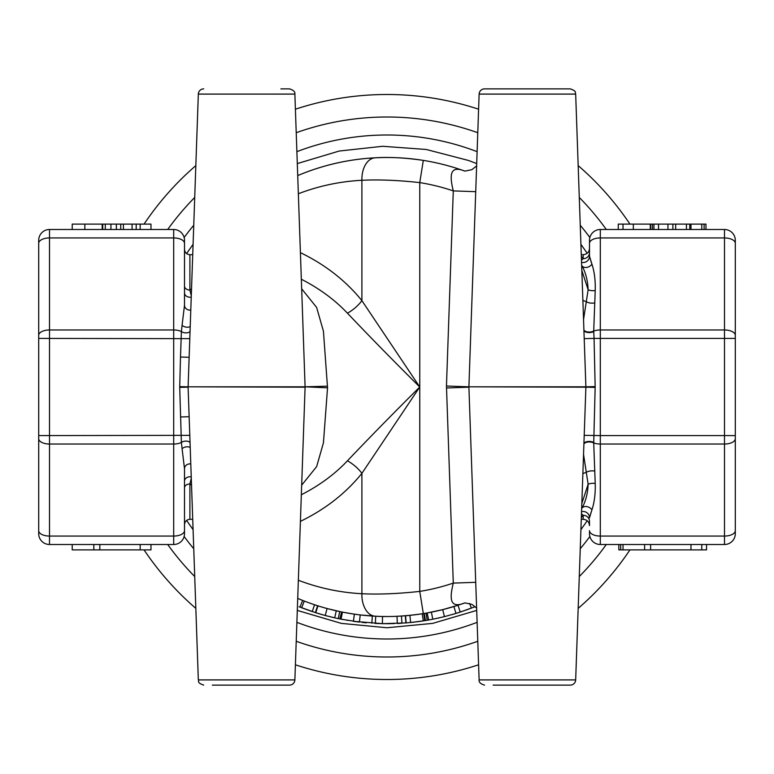 <?xml version="1.0" encoding="UTF-8"?>
<svg xmlns="http://www.w3.org/2000/svg" width="774" height="774" viewBox="0 0 774 774"><rect width="100%" height="100%" fill="white"/><g stroke="black" fill="none" stroke-linecap="round" stroke-linejoin="round"><path stroke-width="1.16" d="M136.185 229.501L136.185 224.102L132.093 224.102L132.093 229.501M123.424 229.501L123.424 224.102L132.093 224.102M120.734 229.501L120.734 224.102L123.424 224.102M686.451 229.501L689.76 229.501L689.76 224.102L686.451 224.102L686.451 229.501L675.673 229.501L675.673 224.102L686.451 224.102M672.887 229.501L672.887 224.102L675.673 224.102M667.943 229.501L667.943 224.102L650.266 224.102L650.266 229.501M652.356 229.501L652.356 224.102M633.335 229.501L633.335 224.102L650.266 224.102M116.361 229.501L116.361 224.102L105.283 224.102L105.283 229.501M102.729 229.501L102.729 224.102L105.283 224.102M102.207 229.501L102.207 224.102L72.224 224.102L72.224 229.501M84.85 229.501L84.85 224.102M704.108 229.501L704.108 224.102L705.965 224.102L705.965 229.501L724.503 229.501L600.305 229.501L618.252 229.501L618.252 224.102L623.022 224.102L623.022 229.501M690.979 224.102L701.776 224.102L701.776 229.501L690.979 229.501L690.979 224.102L689.76 224.102M190.791 310.045A5.399 4.828 180 0 1 184.502 305.285L184.502 240.298A10.797 10.797 0 0 0 173.695 229.501L49.497 229.501A10.797 10.797 0 0 0 38.7 240.298L38.7 533.702A10.797 10.797 0 0 0 49.497 544.499L173.695 544.499A10.797 10.797 0 0 0 184.502 533.702L184.502 468.715A5.399 4.828 0 0 1 190.791 463.955M629.939 224.102A292.504 292.504 0 0 0 578.168 165.617A292.504 292.504 0 0 1 629.939 224.102M478.603 109.211A292.504 292.504 0 0 0 295.397 109.211A292.504 292.504 0 0 1 478.603 109.211M195.832 165.617A292.504 292.504 0 0 0 144.061 224.102A292.504 292.504 0 0 1 195.832 165.617M144.061 549.898A292.504 292.504 0 0 0 195.832 608.383A292.504 292.504 0 0 1 144.061 549.898M295.397 664.789A292.504 292.504 0 0 0 478.603 664.789A292.504 292.504 0 0 1 295.397 664.789M578.168 608.383A292.504 292.504 0 0 0 629.939 549.898A292.504 292.504 0 0 1 578.168 608.383M184.502 524.704C184.822 521.424 186.621 519.615 189.901 519.296L189.901 483.953A5.399 3.957 0 0 0 184.502 487.91M191.526 485.201L189.92 483.934L191.284 478.206M190.21 447.517A5.399 3.58 -13 0 0 182.093 448.765L184.502 468.715M190.036 442.496A5.399 3.164 -7.5 0 0 181.387 442.428L182.093 448.765M188.101 387.174L179.723 387.368L181.387 442.428A10.797 5.399 180 0 1 173.695 444.034L173.695 536.063L49.497 536.063A10.797 5.399 180 0 1 38.7 530.664M180.506 416.973L189.137 416.731M188.101 386.826L179.723 386.632L179.723 387.368M189.137 357.269L180.506 357.027L179.723 386.632M190.036 331.504A5.399 3.164 7.5 0 1 181.387 331.572L180.506 357.027M190.21 326.483A5.399 3.58 13 0 1 182.093 325.235L181.387 331.572A10.797 5.399 180 0 0 173.695 329.966L173.695 444.034L49.497 444.034L49.497 229.501A10.797 10.797 0 0 0 38.7 240.298M184.502 305.285L182.093 325.235M191.236 297.081A5.399 4.392 -0 0 1 184.502 292.833L184.502 286.09A5.399 3.957 180 0 0 189.901 290.047L189.901 254.704C186.621 254.385 184.822 252.576 184.502 249.296M191.284 295.794L189.901 290.047L191.526 288.799M297.719 175.582A229.501 229.501 0 0 1 464.516 170.986A229.501 229.501 0 0 0 423.32 160.392C405.315 157.751 389.283 156.89 375.216 157.799C348.348 159.241 322.516 165.162 297.719 175.582M583.915 330.043A6.298 3.425 175.3 0 0 593.706 331.088L595.225 290.502A6.298 2.961 -175.9 0 1 588.124 289.728C587.718 280.169 585.579 272.09 581.7 265.501A229.501 229.501 0 0 0 581.651 265.424A229.501 229.501 0 0 1 581.7 265.501A6.298 4.905 148 0 0 591.926 264.157L589.498 256.204L589.498 252.624A6.298 6.105 180 0 1 583.199 258.729L581.467 260.122M581.7 508.499A229.501 229.501 0 0 1 581.651 508.576A229.501 229.501 0 0 0 581.7 508.499A6.298 4.905 -148 0 1 591.926 509.843C594.422 502.365 595.516 493.589 595.225 483.498A6.298 2.961 -4.1 0 0 588.124 484.272C587.718 493.851 585.579 501.92 581.7 508.499A229.501 229.501 0 0 1 581.651 508.576M428.148 620.1L425.439 620.554L424.268 613.453A229.501 229.501 0 0 1 423.765 613.54L424.752 620.671M297.719 598.418C322.516 608.838 348.348 614.759 375.216 616.201C389.283 617.11 405.315 616.249 423.32 613.608L423.291 613.618M420.369 614.063L423.765 613.54M372.787 616.056L375.487 616.21M363.074 615.253L363.132 615.253A229.501 229.501 0 0 0 370.523 615.911L370.543 615.911M428.67 620.003L427.151 612.96L442.699 609.641L457.831 605.297M431.563 612.128L432.115 612.021M454.938 606.216L453.883 606.535L455.983 613.424L467.922 609.438M395.533 616.346L397.014 616.278A229.501 229.501 0 0 0 401.474 616.046L405.315 615.765A229.501 229.501 0 0 0 405.576 615.746L409.91 615.349A229.501 229.501 0 0 0 422.207 613.782L421.743 613.85M327.741 608.722L327.741 608.722A229.501 229.501 0 0 1 327.092 608.548L325.215 615.494L315.773 612.727L317.94 605.858A229.501 229.501 0 0 0 327.092 608.548L341.576 611.963A229.501 229.501 0 0 0 342.427 612.128L354.395 614.169A229.501 229.501 0 0 0 360.239 614.933L375.729 616.22A229.501 229.501 0 0 0 379.918 616.394M335.452 610.638L337.648 611.131M338.267 618.629L339.699 611.576M338.789 611.383L336.264 610.821L334.678 617.846L342.872 619.548M336.08 610.783L335.587 610.667M375.729 616.22L375.371 623.418L382.385 623.651L382.52 616.452L384.804 616.491M382.54 623.66L406.156 622.925L405.576 615.746L406.166 615.698M407.424 615.591L408.662 615.475M304.269 601.069L301.676 607.784L312.251 611.586L314.525 604.755L317.582 605.752L315.405 612.611M301.338 279.23C319.546 288.576 334.91 299.896 347.439 313.199C369.788 336.709 393.889 361.303 419.76 387C393.898 412.687 369.788 437.291 347.439 460.801C334.91 474.104 319.546 485.424 301.338 494.77M301.667 485.192L316.643 466.606L323.445 442.796L327.537 387.832L323.435 331.214L316.614 307.404L301.667 288.808M347.439 313.199A22.504 10.449 141.3 0 0 361.903 300.651C345.784 280.701 325.283 264.698 300.409 252.643M347.439 460.801A22.504 10.449 -141.3 0 1 361.903 473.349L419.76 387L361.903 300.651L361.903 180.274C378.825 179.452 398.117 180.226 419.76 182.606A206.997 206.997 0 0 1 453.283 190.897L475.72 191.681M591.143 512.146L589.498 517.796A6.298 6.298 0 0 0 581.545 511.72A6.298 6.298 0 0 1 589.498 517.796L591.926 509.843M581.332 517.671L583.199 515.271L581.467 513.878L583.199 515.271A6.298 6.105 180 0 1 589.498 521.376L589.498 525.604C589.13 521.773 587.031 519.673 583.199 519.296L581.284 519.296M590.736 260.664L591.752 263.653M581.545 262.28A6.298 6.298 0 0 0 589.498 256.204L589.498 243.336L589.498 256.204A6.298 6.298 0 0 1 581.545 262.28M595.225 290.502C595.516 280.43 594.422 271.645 591.926 264.157M581.835 270.474L588.134 289.728L583.548 319.507M583.935 330.662A6.298 3.231 174.8 0 0 593.745 331.62L593.706 331.088A10.797 5.399 180 0 1 600.305 329.966L600.305 237.937A10.797 5.399 180 0 0 589.498 243.336L589.498 240.298A10.797 10.797 0 0 1 600.305 229.501L600.305 237.937L724.503 237.937L724.503 329.966L600.305 329.966L600.305 338.412L594.064 338.412L593.745 331.62M585.899 386.826L595.158 386.594L594.064 338.412L584.215 338.654M585.899 387.174L595.158 387.406L595.158 386.594M583.935 443.338A6.298 3.231 -174.8 0 1 593.745 442.38L595.158 387.406M595.225 483.498L593.706 442.912A6.298 3.425 4.7 0 0 583.915 443.957M583.548 454.386L588.124 484.272L581.835 503.506M735.3 491.49L735.3 533.702A10.797 10.797 0 0 1 724.503 544.499L600.305 544.499L600.305 444.034A10.797 5.399 180 0 1 593.706 442.912L593.745 442.38M584.215 435.346L600.305 435.588L600.305 338.412L724.503 338.412L724.503 435.588L600.305 435.588L600.305 444.034L724.503 444.034L724.503 536.063L600.305 536.063A10.797 5.399 180 0 1 589.498 530.664L589.498 533.702A10.797 10.797 0 0 0 600.305 544.499A10.797 10.797 0 0 1 589.498 533.702M583.199 258.719L581.332 256.32L583.19 258.709L583.199 254.704C587.031 254.327 589.13 252.227 589.498 248.396M475.72 582.319L453.283 583.103C449.878 597.064 448.804 609.467 464.855 602.888L471.869 604.33L476.62 608.074M476.62 165.926L471.821 169.7L464.855 171.112C448.804 164.533 449.887 176.936 453.283 190.897L446.463 386.023L453.283 583.103A206.997 206.997 0 0 1 419.76 591.394C398.107 593.774 378.825 594.548 361.903 593.726C340.018 592.565 318.83 588.076 298.348 580.248M575.672 94.089C574.627 92.638 577.607 91.448 570.274 88.875L484.524 88.875A5.399 5.399 0 0 0 479.125 94.089L575.672 94.089L585.889 386.816L468.909 386.816L585.889 387.184L575.672 679.911A5.399 5.399 0 0 1 570.274 685.125L493.125 685.125M423.32 613.608A229.501 229.501 0 0 0 464.516 603.014A229.501 229.501 0 0 1 423.32 613.608L419.76 591.394L419.76 182.606L423.32 160.392A229.501 229.501 0 0 1 464.516 170.986M327.537 387.832L305.091 386.816L188.111 386.816L305.091 387.184L294.875 679.911A5.399 5.399 0 0 1 289.476 685.125L212.328 685.125M327.537 386.168L305.091 386.826L294.875 94.089C295.262 91.816 293.462 90.074 289.476 88.875L280.875 88.875M184.502 514.787L184.502 530.664A10.797 5.399 180 0 1 173.695 536.063L173.695 544.499A10.797 10.797 0 0 0 184.502 533.702M484.524 88.875L561.672 88.875M294.875 94.089L198.328 94.089A5.399 5.399 0 0 1 203.726 88.875M150.978 229.501L150.978 224.102L136.185 224.102M120.734 224.102L116.361 224.102M102.729 224.102L102.207 224.102M140.171 229.501L140.171 224.102M650.624 229.501L650.624 224.102M672.887 224.102L667.943 224.102M633.335 224.102L623.022 224.102M150.978 544.499L150.978 549.898L72.224 549.898L72.224 544.499M93.828 544.499L93.828 549.898M99.827 544.499L99.827 549.898M140.171 544.499L140.171 549.898M644.626 544.499L644.626 549.898L618.832 549.898L618.832 544.499M650.624 544.499L650.624 549.898L644.626 549.898M690.979 544.499L690.979 549.898L650.624 549.898M701.776 544.499L701.776 549.898L690.979 549.898M623.022 544.499L623.022 549.898M701.776 224.102L704.108 224.102M620.7 544.499L620.7 549.898M706.546 544.499L706.546 549.898L701.776 549.898M189.785 338.654L38.7 338.412L38.7 243.336A10.797 5.399 0 0 1 49.497 237.937L173.695 237.937L173.695 329.966L49.497 329.966A10.797 5.399 0 0 0 38.7 335.374M173.695 229.501L173.695 237.937A10.797 5.399 180 0 1 184.502 243.336L184.502 259.213M735.3 533.702A10.797 10.797 0 0 1 724.503 544.499L724.503 536.063A10.797 5.399 180 0 0 735.3 530.664L735.3 240.298A10.797 10.797 0 0 0 724.503 229.501L724.503 237.937A10.797 5.399 180 0 1 735.3 243.336M474.51 606.932L460.23 612.089L471.385 608.151L469.586 603.439M456.728 613.192L457.85 612.844M426.01 613.163L427.229 620.255L433.604 619.065M389.496 623.689L388.19 623.699M383.13 623.67L383.981 623.68M374.935 623.389L376.89 623.486M347.081 620.313L347.632 620.4M339.96 618.977L359.397 622.083A236.699 236.699 0 0 1 353.37 621.299L382.366 623.651M320.184 614.072L317.456 613.25M299.093 606.768L315.898 612.766M397.014 616.278L397.333 623.476L401.164 623.273M384.726 623.689L394.498 623.583M319.614 613.908L318.869 613.685M317.379 613.231L318.404 613.54M317.785 605.81L315.618 612.679M302.634 600.431L299.993 607.126M342.427 612.128L341.034 619.19M372.323 616.027L371.859 623.215M360.239 614.933L359.397 622.083M354.395 614.169L353.37 621.299M333.313 617.536L332.733 617.4M332.114 617.246L330.498 616.859M324.345 615.253L325.206 615.494A236.699 236.699 0 0 1 320.494 614.169M326.957 615.959L325.98 615.698M338.209 618.62L337.532 618.474M336.09 618.155L325.215 615.494M341.576 611.963L339.815 618.948M401.474 616.046L401.929 623.225M409.91 615.349L410.626 622.519L424.916 620.642M406.156 622.925L418.424 621.609M413.432 622.219L412.416 622.335M422.207 613.782L423.31 620.903M417.38 621.745L419.295 621.483M405.315 615.765L405.895 622.944M445.34 616.394L443.618 616.83M443.995 609.312L444.924 609.07M452.413 614.479L455.122 613.685M436.401 618.484L435.82 618.61M434.33 611.566L442.699 609.641L444.45 616.626L455.983 613.424M431.399 612.166L432.792 619.229L444.45 616.626M459.098 612.457L457.105 613.085M458.005 605.239L460.23 612.089M418.666 621.57L422.411 621.038M411.758 622.402L414.748 622.064M437.861 618.174L439.409 617.826M430.915 619.587L431.602 619.461M363.383 622.519L366.315 622.799M361.971 622.373L362.667 622.441M424.423 620.719L423.881 620.806M300.409 521.357C325.283 509.302 345.784 493.299 361.903 473.349L361.903 593.726A22.504 14.454 92.9 0 0 375.216 616.201M375.216 157.799A22.504 14.454 87.1 0 0 361.903 180.274C340.018 181.435 318.83 185.924 298.348 193.752M658.529 229.501L658.529 224.102M653.933 229.501L653.933 224.102M110.934 229.501L110.934 224.102M589.865 237.502A252.005 252.005 0 0 0 580.248 225.263M477.123 151.665A252.005 252.005 0 0 0 296.877 151.665M193.752 225.263A252.005 252.005 0 0 0 184.135 237.502M184.135 536.498A252.005 252.005 0 0 0 193.752 548.737M296.877 622.335A252.005 252.005 0 0 0 477.123 622.335M580.248 548.737A252.005 252.005 0 0 0 589.865 536.498M606.303 544.499A270 270 0 0 1 579.281 576.543M477.781 641.278A270 270 0 0 1 296.219 641.278M194.719 576.543A270 270 0 0 1 167.697 544.499M167.697 229.501A270 270 0 0 1 194.719 197.457M296.219 132.722A270 270 0 0 1 477.781 132.722M579.281 197.457A270 270 0 0 1 606.303 229.501M184.502 481.167A5.399 4.392 180 0 1 191.236 476.919M189.785 435.346L38.7 435.588M583.199 515.271L583.199 519.296M594.509 302.924A6.298 2.835 5.6 0 1 586.024 301.521A22.504 5.447 175.6 0 1 582.87 300.215M582.87 473.785A22.504 5.447 4.4 0 1 586.024 472.479A6.298 2.835 174.4 0 1 594.509 471.076M468.938 387.184L446.463 387.977M468.938 386.816L446.463 386.023M294.875 679.911L198.328 679.911L188.111 387.184M575.672 679.911L479.125 679.911L468.909 387.184M49.497 544.499L49.497 444.034A10.797 5.399 0 0 1 38.7 438.626M735.3 335.374A10.797 5.399 180 0 0 724.503 329.966L724.503 338.412L735.3 338.412M735.3 435.588L724.503 435.588L724.503 444.034A10.797 5.399 0 0 0 735.3 438.626M189.901 519.296L192.716 519.296M189.901 254.704L192.716 254.704M479.125 94.089L468.909 386.816M198.328 679.911C199.373 681.362 196.393 682.552 203.726 685.125M479.125 679.911C478.738 682.184 480.538 683.926 484.524 685.125M198.328 94.089L188.111 386.816M583.199 254.704L581.284 254.704M476.707 610.415L432.676 623.38L387 627.753L341.315 623.38L297.293 610.415M193.084 529.677L186.602 520.418M186.602 253.572L193.084 244.323M297.293 163.585L339.186 151.046L382.637 146.286L426.242 149.469L468.551 160.479L476.707 163.585M580.916 244.323L587.195 253.272M589.624 517.013L588.714 518.425M587.195 520.728L580.916 529.677"/></g></svg>
